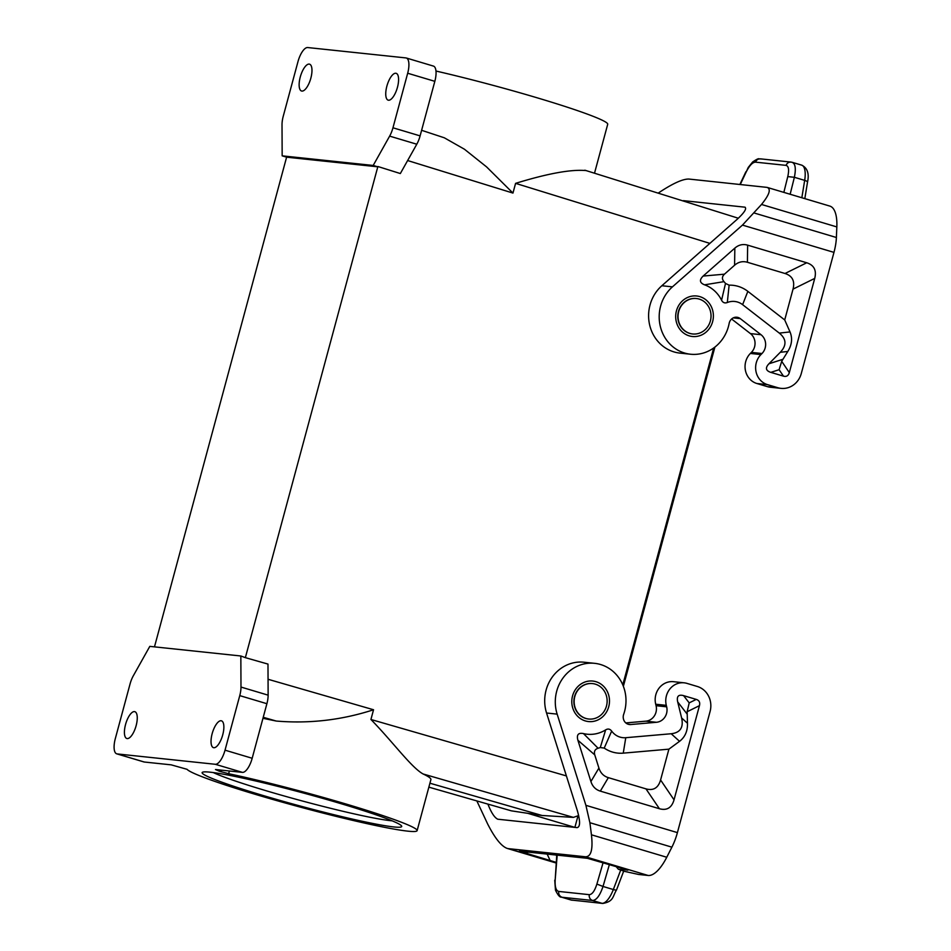 <?xml version="1.0" encoding="UTF-8"?>
<svg xmlns="http://www.w3.org/2000/svg" width="951" height="951" viewBox="0 0 951 951"><rect width="100%" height="100%" fill="white"/><g stroke="black" fill="none" stroke-linecap="round" stroke-linejoin="round"><path stroke-width="1.43" d="M584.841 170.193L738.345 218.243M622.786 684.875L713.69 347.971M578.672 815.554L573.417 817.385L423.088 773.971C428.568 776.527 431.172 778.405 430.898 779.594L417.12 830.639A119.315 7.715 15.1 0 1 305.354 808.469A119.315 7.715 15.1 0 1 187.05 769.311L171.216 764.854L144.267 762.013L117.128 753.917A15.275 5.718 -73.4 0 1 116.735 753.834A15.275 5.718 -73.4 0 1 115.321 738.594L130.037 684.031A15.275 5.718 -73.4 0 1 133.366 675.709L149.806 646.371L240.841 655.988L245.358 657.652L377.88 166.508L400.335 173.546L416.788 144.219A15.275 5.718 106.6 0 0 420.104 135.886L434.833 81.334A15.275 5.718 106.6 0 0 433.418 66.083A15.275 5.718 106.6 0 0 433.026 66.011M511.353 810.834L428.853 787.155L511.353 810.834L542.011 815.482L573.417 817.385M373.196 165.45L377.713 166.805L286.691 157.188L282.162 155.845L373.196 165.45L389.637 136.124L416.788 144.219M282.162 155.845L282.019 124.759A15.275 5.718 106.6 0 1 283.255 116.212L297.972 61.66A15.275 5.718 106.6 0 1 307.72 47.55L405.875 57.916A15.275 5.718 106.6 0 1 406.279 57.987A15.275 5.718 106.6 0 1 407.682 73.239L392.965 127.791A15.275 5.718 106.6 0 1 389.637 136.124M286.608 157.165L154.478 646.87M577.946 816.029L574.891 827.37A15.275 5.718 -73.4 0 0 574.891 827.394L527.757 813.319M487.922 804.142C491.275 812.713 494.568 817.729 497.789 819.215L577.114 827.632C580.288 826.942 580.36 821.295 577.364 810.692L546.563 713.012L557.155 714.13A38.183 35.318 96 0 1 594.648 663.334A38.183 35.318 96 0 1 623.678 714.32A7.632 7.061 96 0 0 630.739 724.531L656.452 722.284A12.22 11.305 96 0 0 666.663 706.819L666.294 705.345L655.715 704.227L656.071 705.701A12.22 11.305 96 0 1 645.86 721.167L625.817 722.915M623.666 871.164L638.573 874.456L648.13 875.467A40.727 15.264 -73.4 0 0 666.758 857.255L671.893 847.163A30.551 11.448 106.6 0 0 677.409 832.612L710.088 711.479A20.363 18.842 -84 0 0 697.285 686.467L686.884 683.365A17.819 16.488 96 0 0 684.126 682.818A17.819 16.488 96 0 0 666.294 705.345M556.145 862.902L508.286 848.637L585.471 856.78C591.094 856.78 593.079 849.457 591.439 834.8L589.893 822.71L671.893 847.163M572.229 900.228A5.088 4.707 -84 0 1 571.432 900.074A20.363 7.632 106.6 0 1 570.909 899.967L602.756 903.45C613.93 901.465 612.468 896.46 616.569 889.874L623.701 871.08L618.376 869.25L628.017 870.082L587.468 858.325L519.377 851.181L556.192 862.367M554.742 880.186L555.479 890.219C557.928 895.2 559.937 897.518 561.482 897.15L562.005 897.257C559.521 896.246 558.427 894.309 558.712 891.432C555.966 890.683 554.79 886.76 555.194 879.675L556.775 855.08M558.712 891.432L589.24 894.665C592.152 894.511 594.696 890.98 596.883 884.085L603.017 886.463C599.926 895.604 596.432 900.276 592.532 900.478L601.959 903.295A5.088 4.707 -84 0 0 602.756 903.45M615.856 866.23L618.376 869.25M594.648 663.334L584.069 662.217A38.183 35.318 96 0 0 546.563 713.012M684.126 682.818L673.534 681.689A17.819 16.488 96 0 0 655.715 704.227M309.194 64.097A14.003 5.242 -73.4 0 0 301.205 74.035A14.003 5.242 -73.4 0 0 299.969 89.489A14.003 5.242 -73.4 0 0 301.55 91.011A14.003 5.242 -73.4 0 0 301.907 91.082A14.003 5.242 -73.4 0 0 310.715 78.624A14.003 5.242 -73.4 0 0 309.55 64.169A14.003 5.242 -73.4 0 0 309.194 64.097M395.806 73.251A14.003 5.242 106.6 0 1 396.163 73.322A14.003 5.242 106.6 0 1 398.053 84.734A14.003 5.242 106.6 0 1 391.194 99.118A14.003 5.242 106.6 0 1 388.519 100.224A14.003 5.242 106.6 0 1 388.163 100.152A14.003 5.242 106.6 0 1 386.998 85.709A14.003 5.242 106.6 0 1 395.806 73.251M435.974 71.04A119.315 7.715 15.1 0 1 551.521 102.173A119.315 7.715 15.1 0 1 607.713 124.272L594.518 173.177M595.278 684.138A17.819 16.488 -84 0 1 606.476 706.034A17.819 16.488 -84 0 1 588.764 719.027A17.819 16.488 -84 0 1 586.006 718.481A17.819 16.488 -84 0 1 574.463 698.07A17.819 16.488 -84 0 1 592.509 683.591A17.819 16.488 -84 0 1 595.278 684.138M592.378 683.579A17.819 16.488 96 0 0 592.259 683.567A17.819 16.488 96 0 0 574.547 696.56A17.819 16.488 96 0 0 585.745 718.457A17.819 16.488 96 0 0 588.514 719.004A17.819 16.488 96 0 0 588.645 719.015M605.644 729.881L600.283 747.545A48.965 45.291 -84 0 1 598.084 748.235L583.462 733.578A33.095 30.61 96 0 0 605.644 729.881C607.986 728.49 609.995 728.894 611.671 731.093A17.819 16.488 96 0 0 625.77 737.703L671.192 733.744C680.25 732.722 683.733 727.456 681.617 717.946L677.694 701.909C676.482 696.346 678.443 694.254 683.579 695.633L696.239 699.401L689.202 702.884L687.145 711.74L687.478 723.271C687.704 731.069 685.053 737.084 679.549 741.328L668.898 749.162L660.588 779.975C658.282 787.951 653.408 790.911 645.967 788.866L608.343 777.645L600.331 791.125L659.412 808.73C666.853 810.775 671.715 807.815 674.033 799.839L699.449 705.654C700.245 702.432 699.187 700.352 696.239 699.401M625.77 737.703L623.262 753.144L668.898 749.162M611.671 731.093L604.218 748.092A33.689 31.169 -84 0 0 623.262 753.144M600.283 747.545L604.218 748.092M608.343 777.645C603.659 776.218 600.521 773.02 598.916 768.063L594.755 754.868L577.899 740.258C576.437 734.766 578.291 732.543 583.462 733.578M594.755 754.868C593.804 751.468 594.922 749.269 598.084 748.235M577.899 740.258L590.916 781.532C592.509 786.489 595.659 789.687 600.331 791.125M557.155 714.13L585.899 805.331L589.893 822.71M508.286 848.637L507.18 848.411C501.32 846.235 494.782 838.033 487.578 823.828L476.855 800.956M585.887 170.574C571.182 169.219 547.752 173.474 515.585 183.353L512.958 193.077L486.615 166.924L464.445 149.236L444.331 137.8L421.614 130.299M219.729 769.977L219.384 771.249L215.485 769.525L242.434 772.367A15.275 5.718 -73.4 0 0 252.181 758.268L266.898 703.704A15.275 5.718 -73.4 0 0 268.134 695.157L267.98 664.083L245.358 657.652M699.175 299.078A17.819 16.488 -84 0 1 710.373 320.962A17.819 16.488 -84 0 1 692.673 333.967A17.819 16.488 -84 0 1 689.903 333.409A17.819 16.488 -84 0 1 678.372 313.01A17.819 16.488 -84 0 1 696.405 298.519A17.819 16.488 -84 0 1 699.175 299.078M692.542 333.956A17.819 16.488 -84 0 1 692.411 333.944A17.819 16.488 -84 0 1 689.653 333.385A17.819 16.488 -84 0 1 678.443 311.5A17.819 16.488 -84 0 1 696.156 298.495A17.819 16.488 -84 0 1 696.287 298.507M733.28 317.872L740.258 318.609A7.632 7.061 96 0 0 729.155 323.399A38.183 35.318 -84 0 1 690.533 354.224L679.941 353.106A38.183 35.318 -84 0 1 649.985 326.3A38.183 35.318 -84 0 1 661.848 285.74L736.847 219.598C744.288 212.751 746.975 208.602 744.918 207.175L683.436 200.649M781.044 388.365A20.363 18.842 96 0 1 777.894 387.735L767.493 384.632A17.819 16.488 -84 0 1 756.057 371.805A17.819 16.488 -84 0 1 760.943 354.568L750.363 353.451A17.819 16.488 -84 0 0 745.477 370.688A17.819 16.488 -84 0 0 756.901 383.515L767.302 386.617A20.363 18.842 96 0 0 770.465 387.247L781.044 388.365A20.363 18.842 96 0 0 801.289 373.505L833.968 252.384A30.551 11.448 -73.4 0 0 836.393 237.5L836.832 226.92A40.727 15.264 -73.4 0 0 829.843 206.094L767.124 187.395C771.237 189.059 769.371 194.741 761.513 204.465L742.458 225.102L672.44 286.857A38.183 35.318 -84 0 0 660.576 327.417A38.183 35.318 -84 0 0 690.533 354.224M750.363 353.451L751.397 352.393A12.22 11.305 -84 0 0 750.434 333.599L731.604 319.001M740.258 318.609L761.026 334.716A12.22 11.305 -84 0 1 761.989 353.51L751.397 352.393M747.652 245.156C742.945 243.801 738.677 244.787 734.838 248.116L703.146 276.063C699.163 279.927 699.639 282.851 704.548 284.825A33.095 30.61 96 0 1 721.571 300.207C722.879 302.691 724.793 303.452 727.313 302.513A17.819 16.488 96 0 1 742.612 304.665L779.297 333.1C786.501 338.972 786.822 345.368 780.284 352.298L768.931 363.781C765.115 367.835 765.745 370.7 770.797 372.364L783.469 376.144C786.441 376.965 788.391 375.776 789.318 372.59L814.722 278.405C816.743 270.346 814.068 265.139 806.721 262.773L747.652 245.156L747.403 262.274L785.027 273.496C792.373 275.861 795.048 281.068 793.027 289.128L784.718 319.94L790.008 331.923C792.658 338.294 791.921 344.809 787.797 351.466L780.284 352.298M760.943 354.568L761.989 353.51M787.797 351.466L781.698 361.332L779.107 369.701L783.469 376.144M727.313 302.513L729.12 285.157L725.506 283.446A48.965 45.291 96 0 0 723.984 281.651C721.797 279.023 721.952 276.539 724.46 274.173L734.588 265.234C738.428 261.905 742.695 260.919 747.403 262.274M784.718 319.94L747.855 291.363A33.689 31.169 96 0 0 729.12 285.157M721.571 300.207L725.506 283.446M704.548 284.825L723.984 281.651M767.124 187.395L688.952 179.061C682.842 178.847 672.678 183.472 658.472 192.934M790.15 194.266L794.37 177.302C796.189 168.232 795.309 163.215 791.731 162.229L790.947 162.074L791.731 162.229C789.116 161.729 787.214 162.764 786.013 165.367C788.688 166.092 789.271 169.837 787.773 176.601L794.37 177.302L804.677 180.369L801.836 197.749M790.947 162.074L760.42 158.853C758.161 159.53 760.253 156.867 752.693 161.932L748.259 167.424L746.083 172.202C749.376 165.629 752.503 162.276 755.486 162.145C756.675 159.542 758.589 158.496 761.204 159.007M542.011 815.482L429.923 783.208M423.088 773.971C411.201 767.362 392.941 742.018 370.926 719.479L373.541 709.755C341.825 720.073 309.396 723.842 276.242 721.048L262.963 718.302M127.196 738.582A14.003 5.242 106.6 0 1 126.84 738.511A14.003 5.242 106.6 0 1 124.95 727.099A14.003 5.242 106.6 0 1 131.809 712.703A14.003 5.242 106.6 0 1 134.483 711.598A14.003 5.242 106.6 0 1 134.84 711.681A14.003 5.242 106.6 0 1 136.005 726.124A14.003 5.242 106.6 0 1 127.196 738.582M213.82 747.724A14.003 5.242 -73.4 0 0 221.797 737.798A14.003 5.242 -73.4 0 0 223.033 722.344A14.003 5.242 -73.4 0 0 221.452 720.822A14.003 5.242 -73.4 0 0 221.096 720.751A14.003 5.242 -73.4 0 0 212.287 733.209A14.003 5.242 -73.4 0 0 213.452 747.652A14.003 5.242 -73.4 0 0 213.82 747.724M242.434 772.367L215.283 764.283A15.275 5.718 -73.4 0 0 225.03 750.173L239.759 695.621A15.275 5.718 -73.4 0 0 240.983 687.062L240.841 655.988M215.283 764.283L117.128 753.917M340.993 803.678A103.35 6.681 -164.9 0 0 210.088 772.176A103.35 6.681 -164.9 0 0 202.456 772.271A103.35 6.681 -164.9 0 0 262.845 795.428A103.35 6.681 -164.9 0 0 401.607 826.003A103.35 6.681 -164.9 0 0 340.993 803.678M219.384 771.249L228.656 773.71A119.315 7.715 15.1 0 1 351.989 805.806A119.315 7.715 15.1 0 1 417.12 830.639M213.25 772.557A98.262 6.36 -164.9 0 0 266.102 790.733A98.262 6.36 -164.9 0 0 390.564 820.677A98.262 6.36 -164.9 0 0 392.145 820.832M116.735 753.834L143.874 761.929A15.275 5.718 -73.4 0 0 144.267 762.013M648.13 875.467L585.471 856.78M589.24 894.665C588.954 897.53 590.06 899.468 592.532 900.478L562.005 897.257L571.432 900.074L601.959 903.295A20.363 7.632 106.6 0 0 613.324 889.53L620.741 869.963M616.569 889.874A5.088 0.903 -159.2 0 1 613.324 889.53L603.017 886.463L609.448 864.316M550.237 860.75L547.146 854.069M528.613 852.108L523.989 852.928M556.692 856.114L556.192 855.02M555.194 879.675L557.191 855.127M627.268 870.189L626.186 869.345M596.883 884.085L603.16 862.45M392.965 127.791L420.104 135.886M407.682 73.239L434.833 81.334M677.694 701.909L687.062 713.975M687.478 723.271L681.617 717.946M671.192 733.744L679.549 741.328M598.916 768.063L590.916 781.532M683.579 695.633L689.202 702.884M659.412 808.73L645.967 788.866M674.033 799.839L660.588 779.975M699.449 705.654L687.145 711.74M628.242 724.258L630.739 724.531M645.86 721.167L656.452 722.284M585.899 805.331L677.409 832.612M666.758 857.255L591.439 834.8M666.663 706.819L656.071 705.701M709.886 243.385L515.585 183.353M268.051 679.276L373.541 709.755M566.404 775.921L370.926 719.479M407.634 160.541L512.958 193.077M661.848 285.74L672.44 286.857M756.901 383.515L767.493 384.632M750.434 333.599L761.026 334.716M712.632 321.64A20.363 18.842 -84 0 1 689.249 335.869A20.363 18.842 -84 0 1 676.446 310.846A20.363 18.842 -84 0 1 699.829 296.629A20.363 18.842 -84 0 1 712.632 321.64M833.968 252.384L742.458 225.102M779.107 369.701L770.797 372.364M781.698 361.332L789.318 372.59M793.027 289.128L814.722 278.405M703.146 276.063L724.46 274.173M734.838 248.116L734.588 265.234M742.612 304.665L747.855 291.363M779.297 333.1L790.008 331.923M785.027 273.496L806.721 262.773M782.744 359.347L768.931 363.781M745.215 207.306L744.55 207.104M792.254 162.336L801.681 165.141A20.363 7.632 106.6 0 1 804.677 180.369A5.088 1.533 -170.7 0 1 807.494 182.259L804.831 198.64M787.773 176.601L783.85 192.387M786.013 165.367L755.486 162.145M746.083 172.202L740.282 184.482M777.894 387.735L767.302 386.617M836.832 226.92L761.513 204.465M836.393 237.5L754.381 213.06M221.512 770.167L221.084 771.748M252.181 758.268L225.03 750.173M266.898 703.704L239.759 695.621M268.134 695.157L240.983 687.062M229.393 770.999L228.656 773.71M572.55 695.918A20.363 18.842 96 0 0 585.34 720.929A20.363 18.842 96 0 0 608.735 706.712A20.363 18.842 96 0 0 595.932 681.689A20.363 18.842 96 0 0 572.55 695.918M263.237 717.292L276.242 721.048M714.902 347.067L623.369 686.313M561.482 897.15L570.909 899.967M406.279 57.987L433.418 66.083M556.133 863.009L507.18 848.411M801.681 165.141C807.447 167.958 809.384 173.664 807.494 182.259M745.869 171.798L739.902 184.435"/></g></svg>
